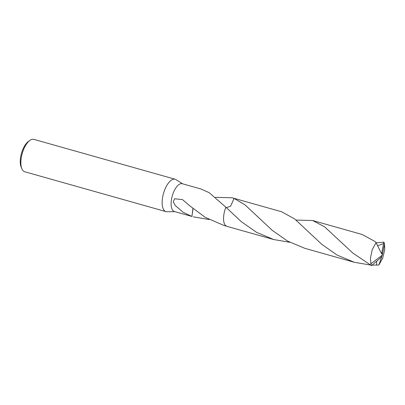 <?xml version="1.0" encoding="UTF-8"?>
<svg xmlns="http://www.w3.org/2000/svg" width="405" height="405" viewBox="0 0 405 405"><rect width="100%" height="100%" fill="white"/><g stroke="black" fill="none" stroke-linecap="round" stroke-linejoin="round"><path stroke-width="0.61" d="M182.655 183.835L176.013 179.633A16.823 7.351 105.8 0 0 175.137 179.238A16.823 7.351 105.8 0 0 171.796 179.866A16.823 7.351 105.8 0 0 162.689 196.916A16.823 7.351 105.8 0 0 165.999 211.623A16.823 7.351 105.8 0 0 166.951 211.744L174.808 211.633M289.767 242.281L273.77 239.557L256.461 232.293L241.213 221.591L225.909 207.208L209.127 192.659L201.042 189.024L182.26 183.723A14.443 6.308 105.8 0 0 179.39 184.265A14.443 6.308 105.8 0 0 171.573 198.895A14.443 6.308 105.8 0 0 174.418 211.521L191.945 216.452A14.443 6.308 -74.2 0 1 191.899 216.437L183.156 212.291L175.34 205.588L173.299 201.923L174.499 198.774L182.442 199.584L189.145 205.229A14.443 6.308 105.8 0 0 189.125 205.375L205.335 217.389L224.243 225.58L226.734 226.284M175.137 179.238L33.848 139.366A16.823 7.351 105.8 0 0 30.502 139.998A16.823 7.351 105.8 0 0 29.838 140.434A16.823 7.351 105.8 0 0 22.204 153.566A16.823 7.351 105.8 0 0 21.85 168.748A16.823 7.351 105.8 0 0 24.71 171.75L165.999 211.623M215.455 197.326L232.085 197.787L234.065 198.42L230.658 206.13L226.415 207.719L230.663 206.13L234.065 198.415L244.99 204.834L272.276 230.354L287.499 241.046L304.828 248.321L354.345 262.293L337.066 255.049L321.798 244.326L294.678 218.943L281.612 211.759L234.697 198.521A14.443 6.308 105.8 0 0 234.065 198.415M209.188 219.545L193.195 216.822M225.312 225.281A14.443 6.308 105.8 0 1 225.909 207.213A14.443 6.308 105.8 0 0 224.122 222.968M191.945 216.452L192.886 208.605M192.952 209.314L191.899 216.437M29.838 140.434L28.325 141.537A15.142 6.617 105.8 0 0 21.455 153.353A15.142 6.617 105.8 0 0 21.136 167.017L21.85 168.748M376.184 242.868L383.894 242.134L383.606 243.562L377.602 245.739M383.606 243.562L381.824 252.543L382.264 255.165L384.537 243.972A14.443 6.308 105.8 0 0 383.894 242.134M384.537 243.972L384.75 249.647L382.73 258.081L378.867 264.997L372.154 265.118M370.347 265.022L354.345 262.293M296.035 220.067L312.67 220.523L324.628 226.835L352.851 253.09L371.532 265.634L381.125 257.347L382.264 255.165L370.889 263.797A14.443 6.308 105.8 0 0 371.532 265.634M370.889 263.797L370.448 258.056L372.256 249.561L376.068 242.63L375.055 241.522L362.186 234.495L312.67 220.523M225.909 207.213A14.443 6.308 105.8 0 0 223.626 216.624A14.443 6.308 105.8 0 0 226.856 226.319L273.77 239.557M381.824 252.543L381.424 253.464L376.068 242.63M376.645 261.362L376.675 265.199M381.176 257.241L381.804 256.502L378.867 264.997M381.788 252.533L382.264 255.165M234.581 198.485L232.085 197.787"/></g></svg>
